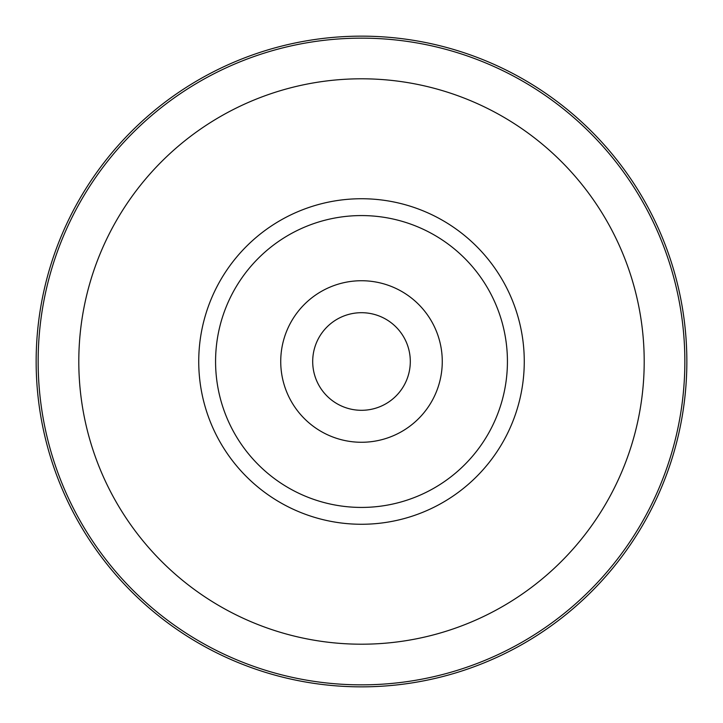 <?xml version="1.0" encoding="UTF-8"?>
<svg xmlns="http://www.w3.org/2000/svg" width="723" height="723" viewBox="0 0 723 723"><rect width="100%" height="100%" fill="white"/><g stroke="black" fill="none" stroke-linecap="round" stroke-linejoin="round"><path stroke-width="1.08" d="M402.169 334.523A48.803 48.803 0 0 1 402.169 388.477M361.5 312.697A48.803 48.803 0 0 1 410.303 361.5A48.803 48.803 0 0 1 361.5 410.303A48.803 48.803 0 0 1 312.697 361.5A48.803 48.803 0 0 1 361.5 312.697M361.5 36.15A325.35 325.35 0 0 1 686.85 361.5A325.35 325.35 0 0 1 361.5 686.85A325.35 325.35 0 0 1 36.15 361.5A325.35 325.35 0 0 1 361.5 36.15M215.571 361.5A145.929 145.929 0 0 1 361.5 215.571A145.929 145.929 0 0 1 507.429 361.5A145.929 145.929 0 0 1 361.5 507.429A145.929 145.929 0 0 1 215.571 361.5M320.831 388.477A48.803 48.803 0 0 1 320.831 334.523M361.5 280.732A80.768 80.768 0 0 1 442.268 361.5A80.768 80.768 0 0 1 361.5 442.268A80.768 80.768 0 0 1 280.732 361.5A80.768 80.768 0 0 1 361.5 280.732M361.5 38.147A323.353 323.353 0 0 1 684.853 361.5A323.353 323.353 0 0 1 361.5 684.853A323.353 323.353 0 0 1 38.147 361.5A323.353 323.353 0 0 1 361.5 38.147M361.5 78.798A282.702 282.702 0 0 1 644.202 361.5A282.702 282.702 0 0 1 361.5 644.202A282.702 282.702 0 0 1 78.798 361.5A282.702 282.702 0 0 1 361.5 78.798M361.5 198.735A162.765 162.765 0 0 1 524.265 361.5A162.765 162.765 0 0 1 361.5 524.265A162.765 162.765 0 0 1 198.735 361.5A162.765 162.765 0 0 1 361.5 198.735"/></g></svg>
